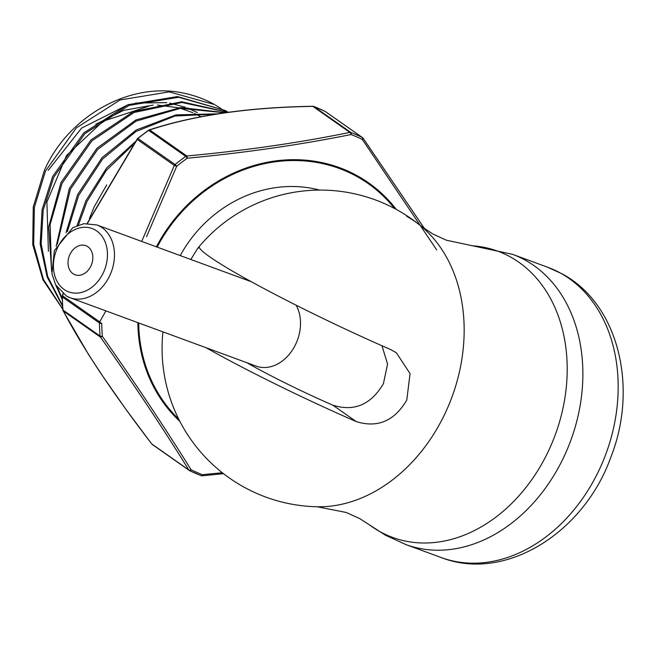 <?xml version="1.0" encoding="UTF-8"?>
<svg xmlns="http://www.w3.org/2000/svg" width="655" height="655" viewBox="0 0 655 655"><rect width="100%" height="100%" fill="white"/><g stroke="black" fill="none" stroke-linecap="round" stroke-linejoin="round"><path stroke-width="0.98" d="M87.09 246.255A15.507 11.929 -69.8 0 0 85.789 245.658A15.507 11.929 -69.8 0 0 69.577 255.229A15.507 11.929 -69.8 0 0 73.778 274.175A15.507 11.929 -69.8 0 0 75.079 274.773A15.507 11.929 -69.8 0 0 91.291 265.201A15.507 11.929 -69.8 0 0 87.09 246.255M66.785 296.216A38.776 29.835 -69.8 0 0 70.052 297.714L256.089 366.096A38.776 29.835 -69.8 0 0 295.659 344.293A38.776 29.835 -69.8 0 0 296.175 305.205M162.948 331.864A158.354 158.354 0 0 0 317.2 506.765A154.891 119.169 -69.8 0 0 317.208 506.765A154.891 119.169 -69.8 0 0 444.819 413.976A154.891 119.169 -69.8 0 0 420.518 225.713L420.518 225.713A154.891 119.169 -69.8 0 0 406.681 216.314M190.826 259.486L197.614 248.474L199.349 247.467A153.213 11.757 25.5 0 0 390.568 349.516L396.373 352.767L410.055 373.653L406.788 400.058C394.408 421.067 377.542 428.231 356.205 421.558L332.863 405.183C354.126 411.872 370.984 404.7 383.429 383.658L387.563 364.041L381.955 345.742M332.863 405.183A85.396 6.55 -154.5 0 1 246.869 362.706M206.104 347.723A153.213 11.757 25.5 0 0 356.205 421.558M180.231 255.589A124.835 113.258 -54.9 0 1 319.615 190.081M48.208 170.374L81.572 128.118L128.38 104.53M135.691 103.048L166.779 102.63M169.784 103.113L185.357 107.248M187.133 107.911L197.286 112.537M62.945 309.995A2.432 1.809 -28.1 0 0 63.101 310.748A2.432 1.809 -28.1 0 0 63.33 311.051C83.07 348.526 112.537 392.82 151.731 443.934L188.836 469.971C162.939 428.182 133.464 383.887 100.436 337.088A2.432 0.581 -35.2 0 0 102.36 336.334C135.372 383.314 164.97 427.805 191.154 469.807A186.397 169.113 125.1 0 0 202.395 474.687L222.323 472.738M63.019 309.569L42.968 279.849L32.75 244.634L33.249 207.005L44.401 170.316C68.488 115.722 130.255 81.654 183.081 93.035A128.601 116.68 125.1 0 1 214.512 104.554L169.186 91.872L120.037 99.978L76.308 127.93L45.465 171.094L34.379 207.283L33.659 244.446L43.394 279.382L62.765 309.07M62.561 306.147L47.16 277.016L40.176 244.061L42.084 209.674L52.703 176.4L83.856 132.85L127.971 104.694L177.489 96.563L225.197 110.499L178.741 97.251L129.117 105.389L84.896 133.628L53.759 177.178L43.214 210.075L41.15 243.963L47.725 276.525L62.52 305.525M62.258 299.507L55.773 285.031M51.663 271.653L48.724 226.827L61.005 182.491L91.053 139.883L133.579 111.497L181.779 101.779L227.924 112.259M227.735 112.283L181.828 102.467L134.046 112.48L91.905 140.858L62.061 183.261L50.132 224.534L51.401 266.56M57.607 287.987L62.233 298.328M56.166 246.329L69.299 188.575L96.981 148.251L135.912 119.955L180.674 107.543L225.074 112.652M224.428 112.742L180.338 108.353L136.101 121.118L97.71 149.365L70.363 189.352L57.272 244.176M66.008 232.787L77.601 194.658L102.106 157.626L136.191 130.018L176.007 114.879L217.092 113.847M215.372 114.117L174.926 116.033L135.962 131.516L102.663 158.952L78.657 195.436L67.391 231.551M77.02 225.615L85.903 200.749L106.675 167.926L135.028 141.898M132.678 145.099L106.38 170.357L86.959 201.527L78.42 225.074M89.391 218.508L94.197 206.833L106.683 184.915M226.786 112.414L215.323 105.005M228.177 112.226L225.205 110.499M200.839 116.696L194.379 113.38M192.889 112.709L180.559 108.337M178.324 107.756L157.454 105.062M153.147 105.087L123.525 110.392L95.753 124.303M148.71 106.233L103.048 121.241L66.532 155.497L46.898 202.035L48.396 251.307M436.648 249.825L362.305 139.425A2.432 0.581 -35.2 0 0 363.124 138.213A2.432 0.581 -35.2 0 0 363.058 138.156A2.432 2.202 125.1 0 0 362.256 137.46L325.15 111.424A187.993 170.562 125.1 0 0 313.819 106.495L350.924 132.531A187.993 170.562 -54.9 0 1 362.256 137.46A2.432 1.007 -64.2 0 1 362.305 139.425A186.397 169.113 125.1 0 0 351.072 134.537C300.154 144.804 245.576 152.689 187.314 158.215A186.397 169.113 125.1 0 0 176.694 166.255L146.581 236.635M141.693 241.425L174.328 165.437L137.222 139.409A2.432 2.202 125.1 0 1 137.951 138.483L175.057 164.52A187.993 170.562 -54.9 0 1 185.766 156.406L148.66 130.37A187.993 170.562 125.1 0 0 137.951 138.483L137.738 138.598A2.432 1.105 36.9 0 0 137.313 138.827A2.432 1.105 36.9 0 0 137.222 139.409L87.451 223.38M63.142 293.841L62.602 295.847L99.707 321.883L105.897 310.888M325.674 111.792A2.432 2.202 125.1 0 0 325.429 111.587A2.432 2.432 0 0 0 325.085 111.391L313.729 106.446A2.432 0.999 -68.8 0 1 313.819 106.495A2.432 2.202 125.1 0 0 312.738 106.38C248.663 107.412 194.322 115.264 149.717 129.944L186.822 155.98C244.724 150.625 299.065 142.774 349.844 132.416A2.432 1.138 78.6 0 1 351.072 134.537A2.432 0.999 111.2 0 0 350.924 132.531A2.432 2.202 125.1 0 0 349.844 132.416L312.861 106.364M363.148 138.295L424.669 228.873M151.747 443.943L151.731 443.934A2.432 2.202 125.1 0 0 152.533 444.63M62.937 309.569A2.432 0.688 -4.8 0 0 62.823 309.807A2.432 2.432 0 0 0 63.101 310.748L88.703 354.756L100.068 372.294L124.99 408.073L151.714 443.951A2.432 2.432 0 0 0 152.255 444.467L189.361 470.503A2.432 2.432 0 0 0 189.696 470.699A2.432 1.007 -64.2 0 0 191.154 469.807A2.432 1.318 -31.9 0 1 188.836 469.971A2.432 2.202 125.1 0 0 189.639 470.667A2.432 1.007 -64.2 0 0 189.696 470.699L201.06 475.645A2.432 0.999 111.2 0 0 202.395 474.687L202.051 475.71A2.432 2.202 125.1 0 1 201.208 475.669M62.397 296.461A2.432 0.77 14.8 0 1 62.282 296.109A2.432 0.77 14.8 0 1 62.602 295.847A2.432 2.202 125.1 0 0 62.356 296.977A187.993 170.562 125.1 0 0 62.97 310.02L100.076 336.048A187.993 170.562 -54.9 0 1 99.454 323.013L62.356 296.977A2.432 0.639 -0.7 0 1 62.2 296.764A2.432 0.639 -0.7 0 1 62.389 296.51M101.746 323.406A2.432 0.639 -0.7 0 1 99.454 323.013A2.432 2.202 125.1 0 1 99.707 321.883A2.432 0.557 29.6 0 0 101.746 323.406A186.397 169.113 125.1 0 0 102.36 336.334A2.432 0.688 -4.8 0 1 100.076 336.048A2.432 2.202 125.1 0 0 100.436 337.088L63.33 311.051A2.432 2.202 125.1 0 1 62.97 310.02A2.432 0.688 -4.8 0 1 62.823 309.807L62.2 296.764A2.432 2.432 0 0 1 62.282 296.109L62.929 293.677M174.328 165.437L176.694 166.255L175.057 164.52A2.432 2.202 125.1 0 0 174.328 165.437M148.562 130.312A2.432 1.637 72.2 0 1 149.086 129.968A2.432 1.637 72.2 0 1 149.717 129.944A2.432 2.202 125.1 0 0 148.66 130.37L148.407 130.517M186.822 155.98L187.314 158.215L185.766 156.406A2.432 2.202 125.1 0 1 186.822 155.98M70.052 297.714A38.776 29.835 -69.8 0 0 110.58 273.782A38.776 29.835 -69.8 0 0 100.076 226.425A38.776 29.835 -69.8 0 0 96.809 224.927L83.873 223.691L72.762 227.719L54.373 250.57L51.941 273.643L55.667 284.843L66.499 296.085L70.052 297.714M65.934 290.607A33.773 25.987 -69.8 0 0 103.244 272.922A33.773 25.987 -69.8 0 0 94.934 229.823A33.773 25.987 -69.8 0 0 57.624 247.508A33.773 25.987 -69.8 0 0 65.934 290.607M441.102 557.511A154.605 118.948 -69.8 0 0 602.674 462.094A154.605 118.948 -69.8 0 0 560.803 273.266A154.605 118.948 -69.8 0 0 547.785 267.289L562.236 273.929C618.59 304.026 638.42 387.506 610.927 456.961C584.211 532.564 505.218 582.631 441.102 557.511L405.797 544.534A154.605 118.948 -69.8 0 0 567.369 449.117A154.605 118.948 -69.8 0 0 525.498 260.289A154.605 118.948 -69.8 0 0 512.48 254.312L446.374 240.205L432.775 233.974L420.518 225.713A158.354 158.354 0 0 0 197.614 248.474M405.797 544.534L385.394 535.176L369.453 524.868A152.476 117.311 -69.8 0 0 379.72 531.508A152.476 117.311 -69.8 0 0 548.161 451.663A152.476 117.311 -69.8 0 0 510.622 257.071A152.476 117.311 -69.8 0 0 472.05 245.764M179.912 421.435A152.451 138.311 -54.9 0 1 137.861 322.637M138.696 322.948A151.616 137.558 125.1 0 0 178.766 419.2M156.398 246.829A152.451 138.311 -54.9 0 1 396.275 209.42M223.511 473.671L202.166 475.8A2.432 2.432 0 0 1 201.06 475.645A2.432 0.999 111.2 0 1 200.97 475.595A187.993 170.562 -54.9 0 1 189.762 470.732M394.515 208.478A151.616 137.558 125.1 0 0 157.175 247.115M325.085 111.391A2.432 1.007 115.8 0 1 325.15 111.424A2.432 2.202 125.1 0 1 325.429 111.587L362.534 137.624A2.432 2.432 0 0 1 363.124 138.213L424.735 228.923M87.205 223.388L137.313 138.827A2.432 2.432 0 0 1 137.722 138.401L148.423 130.296A2.432 2.432 0 0 1 149.086 129.968C193.962 115.206 248.532 107.314 312.795 106.282A2.432 2.432 0 0 1 313.729 106.446A2.432 0.999 -68.8 0 0 313.581 106.421M251.283 281.707L96.809 224.927M317.208 506.765L346.29 512.472L359.882 518.694L369.453 524.868M547.785 267.289L512.48 254.312"/></g></svg>
